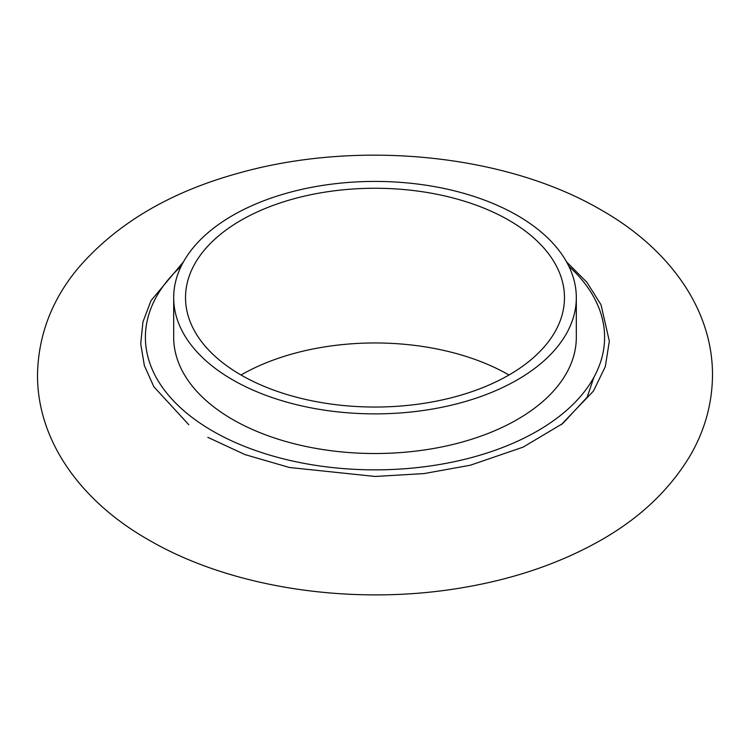 <?xml version="1.0" encoding="UTF-8"?>
<svg xmlns="http://www.w3.org/2000/svg" width="750" height="750" viewBox="0 0 750 750"><rect width="100%" height="100%" fill="white"/><g stroke="black" fill="none" stroke-linecap="round" stroke-linejoin="round"><path stroke-width="1.12" d="M508.978 220.303A189.478 109.388 0 0 0 302.494 196.584A189.478 109.388 0 0 0 185.522 297.647A189.478 109.388 0 0 0 241.022 375A189.478 109.388 0 0 0 447.506 398.719A189.478 109.388 0 0 0 564.478 297.647A189.478 109.388 0 0 0 508.978 220.303M508.978 375A189.478 109.388 0 0 0 241.022 375M173.681 297.647L173.681 337.294A201.319 116.231 0 0 0 232.65 419.475A201.319 116.231 0 0 0 452.044 444.675A201.319 116.231 0 0 0 576.319 337.294L576.319 297.647A201.319 116.231 0 0 0 517.35 215.466A201.319 116.231 0 0 0 297.956 190.266A201.319 116.231 0 0 0 173.681 297.647A201.319 116.231 0 0 0 232.65 379.838A201.319 116.231 0 0 0 452.044 405.028A201.319 116.231 0 0 0 576.319 297.647M181.181 266.231A229.603 132.562 0 0 0 212.644 431.025A229.603 132.562 0 0 0 518.587 440.738A229.603 132.562 0 0 0 568.819 266.231M561.197 424.734L593.438 391.078L605.316 366.609L609.338 341.166L600.994 304.688L586.903 282.319L566.512 261.825M183.488 261.825L151.003 300.637L142.941 321.956L140.709 343.828L144.375 365.616L153.825 386.709L188.803 424.734M601.388 210.113C504.788 153.45 356.316 139.509 237.544 173.438C169.547 192.281 116.466 223.791 78.3 267.966C51.816 299.691 38.212 335.372 37.5 375C37.359 442.734 82.875 502.622 148.613 539.888C233.953 589.706 359.325 606.919 469.5 586.453C516.347 577.903 558.441 563.438 595.781 543.047C637.116 520.566 668.503 491.55 689.953 455.991C704.747 430.706 712.266 403.706 712.5 375C712.641 307.266 667.125 247.378 601.388 210.113M207.825 437.334L244.987 454.594L289.416 467.484L375.206 476.466L423.984 473.588L470.353 465.216L523.088 447.141L562.716 423.553L587.147 397.2L594.009 377.091"/></g></svg>
